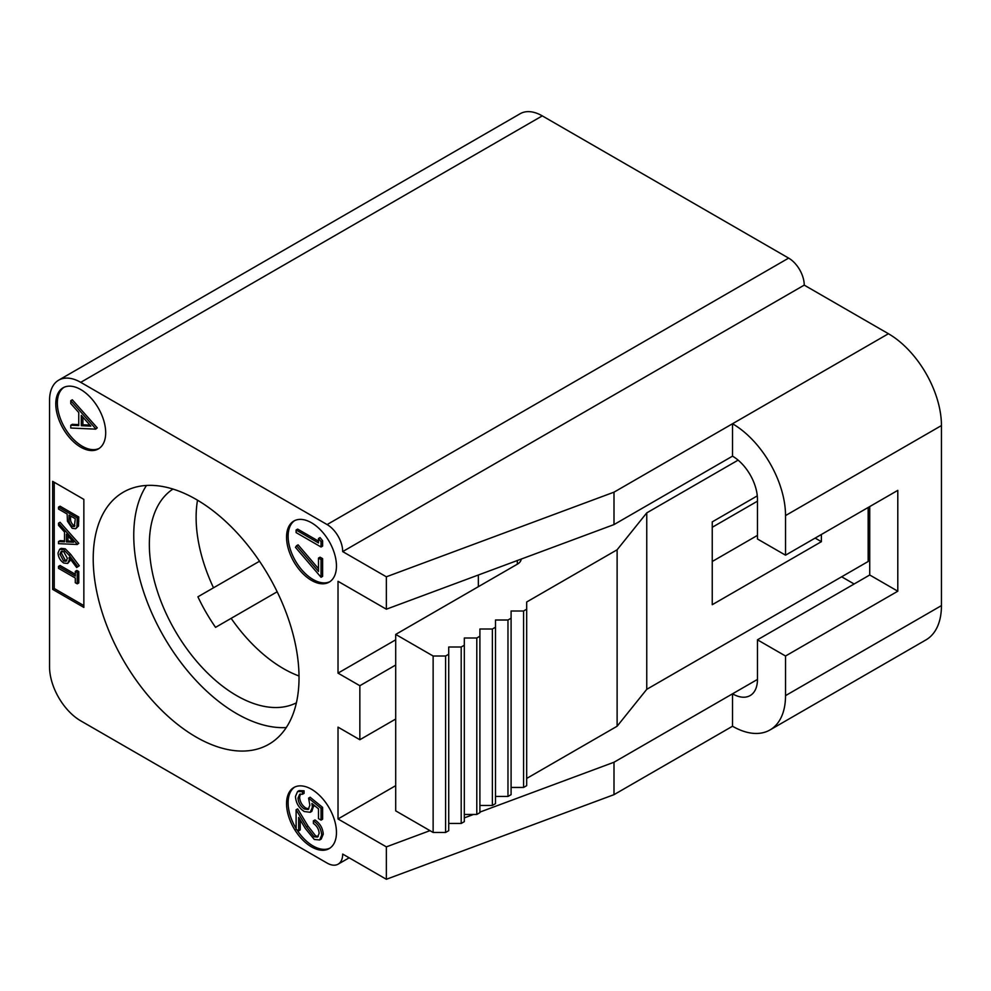 <?xml version="1.0" encoding="UTF-8"?>
<svg xmlns="http://www.w3.org/2000/svg" width="991" height="991" viewBox="0 0 991 991"><rect width="100%" height="100%" fill="white"/><g stroke="black" fill="none" stroke-linecap="round" stroke-linejoin="round"><path stroke-width="1.49" d="M321.059 577.282L295.467 547.366L296.532 545.744L318.495 571.423L318.495 558.069L321.059 559.556L321.059 577.282L322.608 576.378L322.608 558.651L320.056 557.177L318.495 558.069M294.661 520.609A35.28 20.365 -120 0 0 290.239 549.113A35.28 20.365 -120 0 0 313.069 579.5A35.28 20.365 -120 0 0 329.904 581.667M296.532 545.744L298.093 544.839L318.495 568.698M318.495 538.497L320.056 537.593L322.608 540.764L321.059 541.668L321.059 546.995L296.111 532.588L296.111 529.999L318.495 542.932L318.495 538.497L321.059 541.668M318.495 541.123L297.659 529.107L296.111 529.999M321.059 546.995L322.608 546.091L322.608 540.764M311.508 522.777A35.28 20.365 60 0 1 334.562 553.87A35.28 20.365 60 0 1 329.148 582.138A35.28 20.365 60 0 1 311.508 580.392A35.28 20.365 60 0 1 288.455 549.299A35.28 20.365 60 0 1 293.869 521.031A35.28 20.365 60 0 1 311.508 522.777M395.706 639.814L338.018 673.124L338.018 581.296L386.354 609.205L386.354 576.799L613.999 492.168L732.51 423.752L732.51 456.157L613.999 524.586L613.999 492.168M338.018 673.124L359.844 685.722L359.844 739.732L338.018 727.134L338.018 818.962L386.354 846.871L386.354 879.277L342.688 854.069A22.05 12.734 -120 0 1 338.129 864.164L349.154 857.797M888.432 333.732L732.51 423.752A74.969 43.282 60 0 1 785.529 515.58L785.529 555.183L897.796 490.372L897.796 591.206L785.529 656.017L785.529 695.632A74.969 43.282 60 0 1 769.995 729.946L925.916 639.926A74.969 43.282 -120 0 0 941.45 605.6L941.45 425.56A74.969 43.282 -120 0 0 888.432 333.732L804.234 285.123L342.688 551.591A22.05 12.734 -120 0 0 327.104 524.573L80.729 382.34A44.099 25.469 -120 0 0 58.68 380.16A44.099 25.469 -120 0 0 49.55 400.352L49.55 666.819A44.099 25.469 -120 0 0 80.729 720.841L327.104 863.074A22.05 12.734 -120 0 0 338.129 864.164M342.688 551.591L386.354 576.799M52.672 481.366L83.851 499.377L83.851 607.409L52.672 589.397L52.672 481.366M311.508 789.257A35.28 20.365 60 0 1 334.562 820.337A35.28 20.365 60 0 1 329.148 848.618A35.28 20.365 60 0 1 311.508 846.871A35.28 20.365 60 0 1 288.455 815.779A35.28 20.365 60 0 1 293.869 787.511A35.28 20.365 60 0 1 311.508 789.257M80.729 389.55A35.28 20.365 60 0 1 103.782 420.63A35.28 20.365 60 0 1 98.382 448.911A35.28 20.365 60 0 1 80.729 447.164A35.28 20.365 60 0 1 57.689 416.071A35.28 20.365 60 0 1 63.09 387.791A35.28 20.365 60 0 1 80.729 389.55M196.119 499.377A145.541 84.024 60 0 1 291.193 627.625A145.541 84.024 60 0 1 268.895 744.241A145.541 84.024 60 0 1 196.119 737.044A145.541 84.024 60 0 1 101.045 608.784A145.541 84.024 60 0 1 123.355 492.168A145.541 84.024 60 0 1 196.119 499.377M478.343 586.697L478.343 575.003M757.458 501.173L712.244 527.286M395.706 785.652L338.018 818.962M359.844 739.732L395.706 719.032M359.844 685.722L395.706 665.023M868.166 507.479L868.166 561.488L646.751 689.327L646.751 512.88L738.109 460.134M646.751 512.88L617.12 549.782L526.679 601.995L526.679 609.205L523.57 611.001L511.096 611.001L511.096 618.211L507.974 620.007L495.5 620.007L495.5 627.204L492.378 629.012L479.904 629.012L479.904 636.21L476.795 638.006L464.321 638.006L464.321 645.215L461.199 647.012L448.725 647.012L448.725 654.209L445.603 656.017L433.129 656.017L395.706 634.413L517.327 564.189A13.23 7.643 0 0 0 521.192 559.073M448.725 654.209L448.725 830.669L445.603 832.465L433.129 832.465L395.706 810.861L395.706 634.413M464.321 645.215L464.321 821.663L461.199 823.459L448.725 823.459M479.904 636.21L479.904 812.657L476.795 814.453L464.321 814.453M495.5 627.204L495.5 803.651L492.378 805.46L479.904 805.46M511.096 618.211L511.096 794.658L507.974 796.454L495.5 796.454M526.679 609.205L526.679 785.652L523.57 787.449L511.096 787.449M646.751 689.327L617.12 726.23L526.679 778.443M433.129 832.465L433.129 656.017M445.603 832.465L445.603 656.017M461.199 823.459L461.199 647.012M476.795 814.453L476.795 638.006M492.378 805.46L492.378 629.012M507.974 796.454L507.974 620.007M523.57 787.449L523.57 611.001M617.12 726.23L617.12 549.782M821.39 534.483L821.39 541.681L712.244 604.708L712.244 521.885L757.285 495.872M712.244 561.488L757.458 535.388M815.147 538.088L821.39 541.681M386.354 609.205L613.999 524.586M804.234 285.123A22.05 12.734 -120 0 0 788.638 258.106L542.275 115.873A44.099 25.469 -120 0 0 520.225 113.692L58.68 380.16M841.656 576.799L854.131 583.996M769.995 729.946A74.969 43.282 60 0 1 732.51 726.242L613.999 794.658L386.354 879.277M613.999 794.658L613.999 762.24L479.904 812.087M473.537 814.453L464.321 817.885M429.983 830.644L386.354 846.871M613.999 762.24L732.51 693.824A35.28 20.365 -120 0 0 750.15 695.571A35.28 20.365 -120 0 0 757.458 679.417L757.458 639.814L869.726 574.991L869.726 506.574M785.529 555.183L757.458 538.98L757.458 499.377A35.28 20.365 -120 0 0 732.51 456.157M757.458 679.43L732.51 693.824L732.51 726.242M757.458 639.814L785.529 656.017M869.726 574.991L897.796 591.206M277.17 591.776L215.555 627.353A123.491 71.29 60 0 1 197.915 596.805L259.531 561.228M197.519 500.195A123.491 71.29 -120 0 0 213.511 587.799M172.967 489.059A123.491 71.29 -120 0 0 156.541 588.617A123.491 71.29 -120 0 0 236.663 695.632A123.491 71.29 -120 0 0 296.396 702.83M231.151 618.359A123.491 71.29 -120 0 0 283.438 668.615A123.491 71.29 -120 0 0 299.022 675.998M286.275 727.555A145.541 84.024 60 0 1 236.663 713.631A145.541 84.024 60 0 1 146.507 485.454M54.232 482.27L54.232 588.493L52.672 589.397M54.232 588.493L83.851 605.6M75.304 574.272L60.067 565.477L58.506 566.381L75.304 576.068L75.304 571.361L77.224 572.464L77.224 583.823L75.304 582.72L75.304 578.013L58.506 568.314L58.506 566.381M77.224 583.823L78.772 582.931L78.772 571.572L76.864 570.457L75.304 571.361M59.646 549.274L61.207 548.37L65.282 548.816L70.72 554.378L79.255 565.75L76.679 567.558L77.694 566.654L69.159 555.27L63.721 549.72L59.646 549.274L58.023 552.978C58.308 557.264 60.216 560.621 63.758 563.037L67.685 563.458L69.308 559.828L69.122 557.487L76.679 567.558M70.819 559.742L67.685 563.458M75.688 528.748L78.5 525.998L78.772 517.005L60.067 506.203L58.506 507.095L58.506 509.04L67.14 514.019L67.45 521.241L72.194 528.302L75.688 528.748L76.939 526.902L77.224 517.897L58.506 507.095M77.224 544.493L78.772 543.316L60.067 522.269L58.506 523.161L58.506 525.28L64.502 532.031L64.502 541.817L58.506 541.557L58.506 543.663L77.224 544.493L78.772 543.316M58.506 541.557L60.067 540.652L64.502 540.851M78.772 571.572L77.224 572.464M79.255 565.75L77.694 566.654M70.398 559.197L69.308 559.828M65.282 548.816L63.721 549.72M63.659 551.615L67.388 558.317L66.1 561.265L63.659 561.042L59.943 554.192L61.194 551.38L63.659 551.615M62.037 551.145L61.504 553.288L65.22 560.138L66.806 560.609M63.659 561.042L65.22 560.138M59.943 554.192L61.504 553.288M78.772 517.005L77.224 517.897M78.5 525.998L76.939 526.902M72.194 526.357L74.325 526.555L75.304 518.727L69.06 515.134L69.023 518.888C68.689 521.823 69.742 524.313 72.194 526.357L74.932 525.862M70.596 516.014L70.584 517.996C70.25 520.919 71.302 523.409 73.755 525.453M70.584 517.996L69.023 518.888M77.224 544.22L58.506 523.161M66.422 541.904L66.422 534.186L73.569 542.226L66.422 541.904L67.983 541.012L72.677 541.222M67.983 541.012L67.983 535.945M296.941 829.826A35.28 20.365 -120 0 0 313.069 845.967A35.28 20.365 -120 0 0 329.904 848.135M294.661 787.089A35.28 20.365 -120 0 0 296.111 828.501M300.223 820.003L300.223 829.925L298.663 830.83L296.111 829.343L296.111 809.771L297.659 808.867L307.99 826.011L315.634 835.871L318.247 836.491M307.99 826.011L306.43 826.903L314.073 836.763L317.529 837.085L319.139 833.443C318.854 829.219 316.934 825.887 313.379 823.434L313.379 820.858L314.94 819.953C320.006 823.348 322.769 828.08 323.252 834.149L321.22 839.067L319.659 839.972L314.283 839.464L305.327 828.476L298.663 817.414L298.663 830.83M321.059 820.114L322.608 819.21L322.608 807.392L310.133 797.235L308.585 798.139L309.861 805.225L308.189 809.486L304.348 808.99C300.484 806.364 298.378 802.71 298.031 798.028L299.691 794.237L302.503 794.262L302.503 791.673L297.597 791.512L295.467 796.405C295.875 802.883 298.811 807.925 304.262 811.53L310.233 812.286L312.413 807.17L311.93 803.49L318.495 808.842L318.495 818.64L321.059 820.114L321.059 808.297L322.608 807.392M300.521 793.964L299.579 797.123C299.926 801.806 302.044 805.46 305.909 808.099L308.895 808.891M302.503 794.262L304.064 793.357L304.064 790.781L299.146 790.62L297.597 791.512M313.924 805.113L311.793 811.394L310.233 812.286M313.379 820.858C318.445 824.252 321.22 828.984 321.691 835.054L319.659 839.972M323.252 834.149L321.691 835.054M296.111 809.771L306.43 826.903M315.634 835.871L314.073 836.763M313.974 806.265L312.413 807.17M302.503 791.673L304.064 790.781M299.579 797.123L298.031 798.028M305.909 808.099L304.348 808.99M321.059 808.297L308.585 798.139M63.895 387.382A35.28 20.365 -120 0 0 59.46 415.886A35.28 20.365 -120 0 0 82.29 446.26A35.28 20.365 -120 0 0 99.137 448.428M95.706 429.14L97.267 427.864L72.318 399.794L70.757 400.698L70.757 403.523L78.747 412.516L78.747 425.573L70.757 425.226L70.757 428.025L95.706 429.14L97.267 427.864M70.757 425.226L72.318 424.321L78.747 424.606M95.706 428.769L70.757 400.698M81.312 425.696L81.312 415.402L90.838 426.118L81.312 425.696L82.872 424.792L89.946 425.102M82.872 424.792L82.872 417.149M322.608 558.651L321.059 559.556M517.327 560.51L517.327 564.189M327.104 524.573L788.638 258.106M542.275 115.873L80.729 382.34M941.45 425.56L785.529 515.58M785.529 695.632L941.45 605.6M69.159 555.27L70.72 554.378M78.772 521.241L77.224 522.133"/></g></svg>
